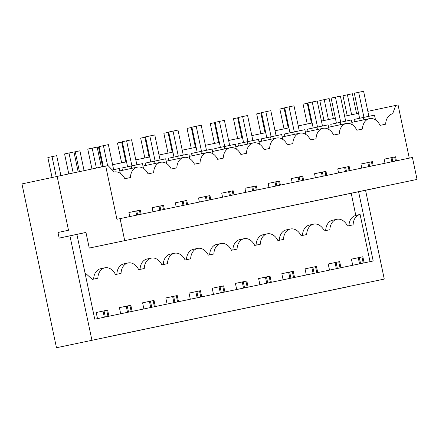 <?xml version="1.0" encoding="UTF-8"?>
<svg xmlns="http://www.w3.org/2000/svg" width="439" height="439" viewBox="0 0 439 439"><rect width="100%" height="100%" fill="white"/><g stroke="black" fill="none" stroke-linecap="round" stroke-linejoin="round"><path stroke-width="0.66" d="M119.776 170.897L137.407 167.144A12.797 9.482 -102 0 0 130.427 177.559L124.846 178.728A12.797 9.482 -102 0 0 114.228 171.989L108.032 165.574L105.711 166.057L116.928 219.286L412.43 157.491L417.05 179.408L89.254 248.073L85.956 232.418L59.172 238.114L85.967 232.472M137.407 167.144A12.797 9.482 -102 0 1 145.287 169.926A12.797 9.482 -102 0 1 148.047 173.877L153.634 172.708A12.797 9.482 -102 0 1 160.608 162.293A12.797 9.482 -102 0 1 168.488 165.075A12.797 9.482 -102 0 1 171.248 169.026L176.835 167.857A12.797 9.482 -102 0 1 183.809 157.442A12.797 9.482 -102 0 1 191.689 160.224A12.797 9.482 -102 0 1 194.45 164.175L200.036 163.006A12.797 9.482 -102 0 1 207.016 152.591A12.797 9.482 -102 0 1 214.891 155.373A12.797 9.482 -102 0 1 217.656 159.324L223.237 158.155A12.797 9.482 -102 0 1 230.217 147.74A12.797 9.482 -102 0 1 238.097 150.522A12.797 9.482 -102 0 1 240.857 154.473L246.444 153.304A12.797 9.482 -102 0 1 253.418 142.889A12.797 9.482 -102 0 1 261.298 145.671A12.797 9.482 -102 0 1 264.058 149.622L269.645 148.453A12.797 9.482 -102 0 1 276.619 138.038A12.797 9.482 -102 0 1 284.499 140.82A12.797 9.482 -102 0 1 287.26 144.771L292.846 143.602A12.797 9.482 -102 0 1 299.826 133.187A12.797 9.482 -102 0 1 307.701 135.969A12.797 9.482 -102 0 1 310.466 139.92L316.047 138.751A12.797 9.482 -102 0 1 323.027 128.336A12.797 9.482 -102 0 1 330.902 131.113A12.797 9.482 -102 0 1 333.667 135.069L339.254 133.9A12.797 9.482 -102 0 1 346.228 123.485A12.797 9.482 -102 0 1 354.108 126.262A12.797 9.482 -102 0 1 356.869 130.218L362.455 129.05A12.797 9.482 -102 0 1 369.429 118.634A12.797 9.482 -102 0 1 377.31 121.411A12.797 9.482 -102 0 1 380.07 125.367L385.656 124.199A12.797 9.482 -102 0 1 392.636 113.783A12.797 9.482 -102 0 1 392.658 113.778L395.742 105.415L398.063 104.932L409.274 158.15M57.152 176.429L21.95 183.919L56.472 347.732L384.268 279.067L365.561 190.301M417.05 179.408L89.254 248.073M379.9 187.195L374.258 188.364M379.916 187.277L101.453 245.494L374.264 188.375M395.742 105.415L367.844 111.352M105.711 166.057L57.147 176.39L68.495 230.245L57.981 232.478L59.172 238.114M358.542 113.3L344.642 116.209M335.341 118.151L321.441 121.06M312.14 123.002L298.235 125.911M288.939 127.853L275.033 130.762M265.732 132.704L251.832 135.613M242.531 137.555L228.631 140.464M219.33 142.406L205.425 145.314M196.129 147.257L182.223 150.165M172.922 152.108L159.022 155.016M149.721 156.959L135.821 159.867M126.52 161.81L112.614 164.718M152.975 211.735L152.119 207.674L163.549 205.287L164.4 209.348M176.176 206.884L175.32 202.823L186.751 200.436L187.607 204.497M199.383 202.033L198.527 197.973L199.597 197.748L209.952 195.585L210.808 199.646M222.584 197.182L221.728 193.122L222.798 192.897L233.153 190.735L234.009 194.795M245.785 192.331L244.929 188.271L246.005 188.046L256.36 185.884L257.21 189.944M268.986 187.48L268.13 183.42L269.206 183.195L279.561 181.033L280.417 185.093M292.187 182.629L291.337 178.569L292.407 178.344L302.762 176.182L303.618 180.242M315.394 177.779L314.538 173.718L315.608 173.493L325.963 171.331L326.819 175.386M338.595 172.928L337.739 168.867L349.164 166.48L350.02 170.535M361.796 168.077L360.94 164.016L372.371 161.629L373.227 165.684M384.998 163.226L384.147 159.165L385.217 158.94L395.572 156.778L396.428 160.833M129.774 216.586L128.918 212.525L140.343 210.138L141.199 214.199M120.077 218.617L124.698 240.534M384.268 279.067L56.472 347.732M91.916 340.192L69.933 235.869M76.891 234.415L94.758 319.202L373.188 260.986L358.603 191.755M351.238 193.297L355.782 215.417L360.084 214.441C355.853 215.648 353.521 219.121 353.088 224.861L347.501 226.03A12.797 9.482 78 0 0 344.736 222.079A12.797 9.482 78 0 0 336.861 219.297A12.797 9.482 78 0 0 329.881 229.712L324.3 230.881A12.797 9.482 78 0 0 321.535 226.93A12.797 9.482 78 0 0 313.655 224.148A12.797 9.482 78 0 0 306.68 234.563L301.094 235.732A12.797 9.482 78 0 0 298.333 231.781A12.797 9.482 78 0 0 290.453 228.999A12.797 9.482 78 0 0 283.479 239.414L277.892 240.583A12.797 9.482 78 0 0 275.132 236.632A12.797 9.482 78 0 0 267.252 233.85A12.797 9.482 78 0 0 260.278 244.265L254.691 245.434A12.797 9.482 78 0 0 251.926 241.483A12.797 9.482 78 0 0 244.051 238.701A12.797 9.482 78 0 0 237.071 249.116L231.49 250.285A12.797 9.482 78 0 0 228.724 246.334A12.797 9.482 78 0 0 220.844 243.552A12.797 9.482 78 0 0 213.87 253.967L208.284 255.136A12.797 9.482 78 0 0 205.523 251.185A12.797 9.482 78 0 0 197.643 248.403A12.797 9.482 78 0 0 190.669 258.818L185.082 259.987A12.797 9.482 78 0 0 182.322 256.036A12.797 9.482 78 0 0 174.442 253.254A12.797 9.482 78 0 0 167.468 263.669L161.881 264.838A12.797 9.482 78 0 0 159.116 260.887A12.797 9.482 78 0 0 151.241 258.105A12.797 9.482 78 0 0 144.261 268.525L138.68 269.689A12.797 9.482 78 0 0 135.914 265.738A12.797 9.482 78 0 0 128.04 262.961A12.797 9.482 78 0 0 121.06 273.376L115.473 274.54A12.797 9.482 78 0 0 112.713 270.589A12.797 9.482 78 0 0 104.833 267.812A12.797 9.482 78 0 0 97.859 278.227L92.272 279.391L84.968 272.745M370.033 261.644L360.084 214.441M347.051 286.876L340.461 288.236M347.068 286.952L108.433 336.751M340.461 288.253L108.438 336.762M395.506 161.025L394.65 156.97L395.572 156.778M394.65 156.97L384.147 159.176M392.839 161.585L391.989 157.535M391.857 161.788L391.006 157.744M368.656 166.639L367.805 162.595L360.946 164.027M345.455 171.49L344.599 167.446L337.745 168.878M322.253 176.346L321.397 172.297L314.538 173.729M299.047 181.197L298.196 177.147L291.337 178.58M275.846 186.048L274.995 181.998L268.136 183.431M252.644 190.899L251.788 186.849L244.935 188.282M229.443 195.75L228.587 191.7L221.728 193.133M206.237 200.601L205.386 196.551L198.527 197.989M183.036 205.452L182.185 201.402L175.326 202.84M159.834 210.303L158.978 206.253L152.124 207.691M136.633 215.154L135.777 211.104L128.918 212.542M140.277 214.391L139.421 210.336L140.343 210.138M139.421 210.336L135.777 211.104M137.616 214.945L136.759 210.896M163.478 209.54L162.622 205.485L163.549 205.287M162.622 205.485L158.978 206.253M160.817 210.094L159.966 206.045M186.685 204.689L185.829 200.634L186.751 200.436M185.829 200.634L182.185 201.402M184.018 205.243L183.167 201.194M209.886 199.838L209.03 195.783L209.952 195.585M209.03 195.783L205.386 196.551M207.224 200.393L206.368 196.343M233.087 194.987L232.231 190.932L233.153 190.735M232.231 190.932L228.587 191.7M230.426 195.542L229.57 191.492M256.288 190.136L255.432 186.081L256.36 185.884M255.432 186.081L251.788 186.849M253.627 190.691L252.771 186.641M279.489 185.285L278.639 181.23L279.561 181.033M278.639 181.23L274.995 181.998M276.828 185.84L275.977 181.79M302.696 180.434L301.84 176.379L302.762 176.182M301.84 176.379L298.196 177.147M300.035 180.989L299.178 176.939M325.897 175.584L325.041 171.523L325.963 171.331M325.041 171.523L321.397 172.297M323.236 176.138L322.38 172.088M349.098 170.733L348.242 166.672L349.164 166.48M348.242 166.672L344.599 167.446M346.437 171.287L345.581 167.237M372.299 165.882L371.449 161.821L372.371 161.629M371.449 161.821L367.805 162.595M369.638 166.436L368.787 162.386M116.856 274.254A12.797 9.482 -102 0 1 123.831 263.855L128.04 262.961M140.057 269.403A12.797 9.482 -102 0 1 147.038 258.999L151.241 258.105M163.264 264.552A12.797 9.482 -102 0 1 170.239 254.148L174.442 253.254M186.465 259.701A12.797 9.482 -102 0 1 193.44 249.297L197.643 248.403M209.666 254.85A12.797 9.482 -102 0 1 216.641 244.446L220.844 243.552M232.868 250A12.797 9.482 -102 0 1 239.848 239.595L244.051 238.701M256.074 245.143A12.797 9.482 -102 0 1 263.049 234.744L267.252 233.85M279.275 240.292A12.797 9.482 -102 0 1 286.25 229.893L290.453 228.999M302.476 235.441A12.797 9.482 -102 0 1 309.451 225.042L313.655 224.148M325.678 230.59A12.797 9.482 -102 0 1 332.652 220.191L336.861 219.297M355.892 215.39C351.677 216.592 349.345 220.043 348.895 225.756M93.655 279.105A12.797 9.482 -102 0 1 100.63 268.706L104.833 267.812M97.491 318.632L96.201 312.502L107.626 310.115L108.921 316.239M120.692 313.781L119.403 307.651L130.833 305.264L132.123 311.388M143.899 308.924L142.604 302.8L143.679 302.575L154.034 300.413L155.324 306.537M167.1 304.073L165.81 297.949L166.88 297.724L177.235 295.562L178.525 301.686M190.301 299.222L189.011 293.098L190.082 292.873L200.436 290.711L201.726 296.835M213.502 294.371L212.213 288.247L223.638 285.86L224.933 291.984M236.709 289.52L235.414 283.396L236.489 283.171L246.844 281.009L248.134 287.133M259.91 284.67L258.62 278.546L259.69 278.321L270.045 276.158L271.335 282.282M283.111 279.819L281.822 273.695L282.892 273.47L293.247 271.307L294.536 277.432M306.312 274.968L305.023 268.844L316.448 266.451L317.743 272.581M329.519 270.117L328.224 263.993L339.654 261.6L340.944 267.73M352.72 265.266L351.43 259.142L362.855 256.749L364.145 262.879M363.223 263.071L361.934 256.947L362.855 256.749M360.562 263.625L359.272 257.512L358.257 257.726L359.541 263.839M361.934 256.947L359.272 257.512M104.317 317.205L103.028 311.086L96.201 312.513M351.43 259.153L358.257 257.726M336.34 268.69L335.05 262.577L328.229 264.004M313.139 273.541L311.849 267.428L305.028 268.855M289.938 278.392L288.648 272.279L281.822 273.706M266.731 283.243L265.447 277.13L258.62 278.556M243.53 288.094L242.24 281.981L235.419 283.407M220.329 292.945L219.039 286.832L212.218 288.258M197.127 297.796L195.838 291.683L189.011 293.109M173.921 302.647L172.637 296.534L165.81 297.96M150.72 307.498L149.43 301.384L142.609 302.811M127.519 312.354L126.229 306.235L119.408 307.662M107.994 316.431L106.704 310.313L107.626 310.115M105.333 316.991L104.043 310.872L103.028 311.086M106.704 310.313L104.043 310.872M131.201 311.58L129.906 305.462L130.833 305.264M128.534 312.14L127.25 306.021L126.229 306.235M129.906 305.462L127.25 306.021M154.402 306.729L153.112 300.611L154.034 300.413M151.74 307.289L150.451 301.17L149.43 301.384M153.112 300.611L150.451 301.17M177.603 301.878L176.313 295.754L177.235 295.562M174.941 302.438L173.652 296.32L172.637 296.534M176.313 295.754L173.652 296.32M200.804 297.027L199.515 290.903L200.436 290.711M198.143 297.587L196.853 291.469L195.838 291.683M199.515 290.903L196.853 291.469M224.011 292.176L222.716 286.052L223.638 285.86M221.344 292.736L220.054 286.618L219.039 286.832M222.716 286.052L220.054 286.618M247.212 287.325L245.922 281.201L246.844 281.009M244.55 287.885L243.261 281.767L242.24 281.981M245.922 281.201L243.261 281.767M270.413 282.475L269.123 276.351L270.045 276.158M267.752 283.029L266.462 276.916L265.447 277.13M269.123 276.351L266.462 276.916M293.614 277.624L292.325 271.5L293.247 271.307M290.953 278.178L289.663 272.065L288.648 272.279M292.325 271.5L289.663 272.065M316.821 272.773L315.526 266.649L316.448 266.451M314.154 273.327L312.864 267.214L311.849 267.428M315.526 266.649L312.864 267.214M340.022 267.922L338.732 261.798L339.654 261.6M337.361 268.476L336.071 262.363L335.05 262.577M338.732 261.798L336.071 262.363M375.51 119.94L374.5 115.133L353.982 119.457L354.482 121.812M363.36 117.46L363.86 119.82M352.308 124.791L351.293 119.984L330.781 124.308L331.28 126.662M340.159 122.311L340.653 124.671M329.107 129.642L328.092 124.835L307.58 129.159L308.074 131.513M316.958 127.162L317.452 129.521M305.906 134.493L304.891 129.686L284.379 134.01L284.873 136.37M293.751 132.013L294.251 134.372M282.7 139.35L281.69 134.537L261.172 138.861L261.671 141.221M270.55 136.864L271.05 139.223M259.498 144.201L258.483 139.388L237.971 143.712L238.47 146.072M247.349 141.715L247.843 144.074M236.297 149.051L235.282 144.239L214.77 148.563L215.264 150.923M224.148 146.566L224.642 148.925M213.096 153.902L212.081 149.09L191.569 153.414L192.062 155.774M200.941 151.417L201.441 153.776M189.889 158.753L188.88 153.941L168.362 158.265L168.861 160.625M177.74 156.268L178.239 158.627M166.688 163.604L165.673 158.792L145.161 163.116L145.66 165.476M154.539 161.124L155.033 163.478M143.487 168.455L142.472 163.643L121.96 167.967L122.459 170.327M131.338 165.975L131.832 168.329M112.269 169.959L119.271 168.494L120.286 173.306M368.886 116.308L363.613 91.268L358.647 92.305L363.92 117.345M359.59 118.261L354.311 93.227L358.647 92.305M345.685 121.159L340.406 96.119L335.44 97.156L340.719 122.196M336.389 123.112L331.11 98.078L335.44 97.156M322.484 126.009L317.205 100.97L312.239 102.007L317.518 127.047M313.188 127.963L307.909 102.929L312.239 102.007M299.277 130.86L294.004 105.821L289.038 106.858L294.317 131.898M289.981 132.814L284.708 107.78L289.038 106.858M276.076 135.711L270.803 110.672L265.836 111.709L271.11 136.748M266.78 137.665L261.507 112.631L265.836 111.709M252.875 140.562L247.596 115.523L242.63 116.56L247.909 141.599M243.579 142.521L238.3 117.482L242.63 116.56M229.674 145.413L224.395 120.374L219.429 121.411L224.708 146.45M220.378 147.372L215.099 122.333L219.429 121.411M206.467 150.264L201.194 125.225L196.228 126.262L201.506 151.301M197.171 152.223L191.898 127.184L196.228 126.262M183.266 155.115L177.993 130.076L173.026 131.113L178.3 156.152M173.97 157.074L168.697 132.035L173.026 131.113M160.065 159.966L154.786 134.927L149.825 135.964L155.099 161.003M150.769 161.925L145.49 136.886L149.825 135.964M136.864 164.817L131.585 139.778L126.619 140.815L131.898 165.854M127.568 166.776L122.289 141.737L126.619 140.815M113.657 169.668L108.384 144.629L103.417 145.666L107.632 165.657M103.297 166.573L99.088 146.588L103.417 145.666M347.2 115.671L342.996 95.718L352.374 93.743L356.583 113.712M351.623 114.749L347.414 94.78M333.382 118.563L329.173 98.594L319.795 100.569L323.998 120.522M324.207 99.631L328.416 119.6M91.965 168.982L87.767 149.079L97.151 147.103L101.338 166.985M96.377 168.044L92.185 148.141M78.153 171.918L73.95 151.954L64.566 153.93L68.78 173.915M68.983 152.992L73.192 172.977M307.256 124.023L303.069 104.169L307.953 103.132M311.465 123.145L307.278 103.275M284.055 128.874L279.868 109.02L284.752 107.983M288.258 127.996L284.071 108.126M260.848 133.725L256.667 113.871L261.545 112.834M265.057 132.847L260.87 112.977M237.647 138.576L233.466 118.722L238.344 117.685M241.856 137.698L237.669 117.828M214.446 143.427L210.259 123.573L215.143 122.541M218.655 142.549L214.468 122.679M191.245 148.278L187.058 128.424L191.942 127.392M195.448 147.4L191.261 127.529M168.038 153.129L163.857 133.275L168.735 132.243M172.247 152.251L168.06 132.38M144.837 157.985L140.656 138.126L145.534 137.094M149.046 157.102L144.859 137.231M121.636 162.836L117.449 142.982L122.333 141.945M125.845 161.953L121.658 142.082M99.132 146.796L97.173 147.208M102.622 166.716L98.451 146.939M84.074 170.661L79.893 150.818L73.972 152.059M79.437 171.649L75.25 151.79M52.054 177.515L47.846 157.535L56.691 155.669L60.889 175.595M56.258 176.621L52.049 156.641M351.798 122.382L369.429 118.634M328.597 127.233L346.228 123.485M305.396 132.084L323.027 128.336M282.195 136.935L299.826 133.187M258.994 141.786L276.619 138.038M235.787 146.642L253.418 142.889M212.586 151.493L230.217 147.74M189.385 156.344L207.016 152.591M166.183 161.195L183.809 157.442M142.977 166.046L160.608 162.293"/></g></svg>
